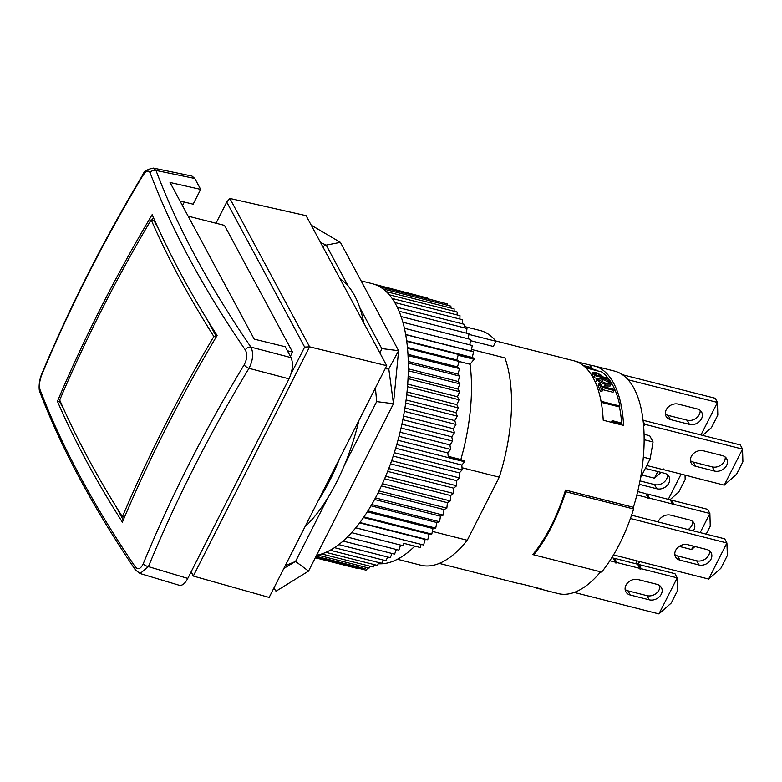 <?xml version="1.0" encoding="UTF-8"?>
<svg xmlns="http://www.w3.org/2000/svg" width="782" height="782" viewBox="0 0 782 782"><rect width="100%" height="100%" fill="white"/><g stroke="black" fill="none" stroke-linecap="round" stroke-linejoin="round"><path stroke-width="1.17" d="M291.08 357.638L285.215 346.719L254.228 339.144L170.036 182.46L200.661 189.381L194.796 178.462L155.989 170.427A4.712 3.969 159.4 0 0 150.085 172.695A1563.824 630.849 -154.1 0 0 245.294 349.886C247.532 354.099 247.151 359.085 244.15 364.852A4.712 1.711 -148.8 0 0 249.008 368.332A1545.74 1269.411 155.2 0 0 148.414 566.627L187.778 578.426L289.027 378.84C292.722 370.541 293.397 363.474 291.08 357.638L250.914 347.091C253.71 353.014 253.075 360.091 249.008 368.332L289.027 378.84M184.327 202.03L182.489 205.646M630.419 518.515L726.908 542.991L724.67 538.827L631.582 515.211M708.619 579.042L726.908 542.991L727.368 555.474L720.838 568.348L708.619 579.042L613.499 554.917M565.728 491.761A116.323 52.775 104.2 0 1 533.725 554.849L601.622 572.072A116.323 52.775 104.2 0 0 633.625 508.984L565.728 491.761L565.259 490.871A114.749 52.062 104.2 0 1 533.256 553.959A114.749 52.062 -75.8 0 1 532.845 554.458L533.627 554.653M632.618 507.107L633.625 508.984M658.923 613.909L677.212 577.859L677.583 590.527L671.239 603.02L658.923 613.909L574.203 592.414M641.23 568.729L638.992 564.565L674.974 573.695L677.212 577.859L641.23 568.729A0.782 0.626 -28.3 0 1 639.872 568.387L616.793 562.532A0.782 0.626 -28.3 0 1 615.434 562.18L609.852 560.762M630.204 594.994A9.433 7.537 -28.3 0 1 625.815 591.739A9.433 7.537 -28.3 0 1 627.868 582.619A9.433 7.537 -28.3 0 1 638.044 579.54L657.056 584.369A9.433 7.537 -28.3 0 1 661.445 587.624A9.433 7.537 -28.3 0 1 659.392 596.744A9.433 7.537 -28.3 0 1 649.216 599.814L630.204 594.994L627.966 590.83L646.978 595.649A9.433 7.537 -28.3 0 0 656.03 593.548A9.433 7.537 -28.3 0 0 659.9 585.767M700.144 410.345A9.433 7.537 -28.3 0 1 696.273 418.126A9.433 7.537 -28.3 0 1 687.222 420.227L668.209 415.398A9.433 7.537 -28.3 0 1 665.355 414.001M697.29 408.947A9.433 7.537 -28.3 0 1 701.679 412.202A9.433 7.537 -28.3 0 1 699.626 421.312A9.433 7.537 -28.3 0 1 689.46 424.391L670.448 419.572A9.433 7.537 -28.3 0 1 666.059 416.307A9.433 7.537 -28.3 0 1 668.111 407.197A9.433 7.537 -28.3 0 1 678.287 404.118L697.29 408.947M616.793 562.532L614.554 558.358L637.633 564.213L639.872 568.387M707.632 509.317L709.88 513.481L673.889 504.351L671.65 500.187L707.632 509.317M673.889 504.351A0.782 0.626 -28.3 0 1 672.53 504.009L670.291 499.845L647.213 493.98A0.782 0.626 -28.3 0 1 646.303 494.468M672.53 504.009L649.451 498.154L647.213 493.98M692.559 521.399A9.433 7.537 -28.3 0 1 688.15 529.561M658.161 521.956A9.433 7.537 -28.3 0 1 670.702 515.172L689.714 519.991A9.433 7.537 -28.3 0 1 694.103 523.256A9.433 7.537 -28.3 0 1 693.292 530.87M667.486 474.723A9.433 7.537 -28.3 0 1 663.615 482.504A9.433 7.537 -28.3 0 1 654.554 484.605L639.989 480.91M611.827 557.664L613.196 558.016L615.434 562.18M614.554 558.358A0.782 0.626 -28.3 0 1 613.645 558.847M638.992 564.565A0.782 0.626 -28.3 0 1 638.083 565.054M627.966 590.83A9.433 7.537 -28.3 0 1 625.121 589.423M679.226 546.393L691.581 549.531L693.321 546.1M700.173 532.61L709.88 513.481L710.242 526.149L706.185 534.135M694.993 546.52L691.581 549.531M622.521 374.744L715.217 398.263L717.456 402.437L717.817 415.105L711.483 427.588L702.666 435.388M640.135 561.672L637.35 564.145M685.042 475.212L685.159 479.483L678.825 491.966L670.008 499.766M657.789 471.585L654.426 478.203L641.944 475.036M646.782 465.505L662.462 469.483A0.782 0.626 -28.3 0 1 663.859 469.728L663.478 469.014M690.516 476.492L688.307 475.925A0.782 0.626 -28.3 0 0 686.958 475.583L663.859 469.728M688.307 475.925L687.916 475.212M695.521 466.238A9.433 7.537 -28.3 0 1 691.132 462.983A9.433 7.537 -28.3 0 1 693.194 453.873A9.433 7.537 -28.3 0 1 703.36 450.794L722.373 455.613A9.433 7.537 -28.3 0 1 726.761 458.878A9.433 7.537 -28.3 0 1 724.709 467.988A9.433 7.537 -28.3 0 1 714.533 471.067L695.521 466.238L693.282 462.074A9.433 7.537 -28.3 0 1 690.438 460.676M643.097 420.276L740.3 444.938L742.538 449.103L742.9 461.771L736.566 474.263L724.249 485.153L742.538 449.103L644.769 424.303L643.694 426.415M725.227 457.02A9.433 7.537 -28.3 0 1 721.346 464.791A9.433 7.537 -28.3 0 1 712.294 466.903L693.282 462.074M637.692 491.565L645.854 493.638L648.092 497.802L636.861 494.957M643.234 421.449L644.769 424.303M661.044 472.406L654.426 478.203M644.163 439.719L653.058 441.977L650.125 458.907L640.575 477.743M644.104 434.303L649.705 435.721L653.058 441.977M698.903 564.956A9.433 7.537 151.7 0 0 709.078 561.877A9.433 7.537 151.7 0 0 711.131 552.766A9.433 7.537 151.7 0 0 706.742 549.502L687.74 544.683A9.433 7.537 151.7 0 0 677.564 547.762A9.433 7.537 151.7 0 0 675.511 556.872A9.433 7.537 151.7 0 0 679.9 560.137L698.903 564.956L696.664 560.792A9.433 7.537 151.7 0 0 705.726 558.69A9.433 7.537 151.7 0 0 709.597 550.909M696.664 560.792L677.662 555.963L679.9 560.137M635.639 563.705L637.066 560.889M612.14 420.638L611.201 422.045L612.629 421.557L622.14 423.971L621.641 423.052L612.14 420.638L612.629 421.557M700.955 434.958L717.456 402.437L628.151 379.778M649.451 498.154A0.782 0.626 -28.3 0 1 648.092 497.802M671.65 500.187A0.782 0.626 -28.3 0 1 670.741 500.676M668.297 499.336L681.054 474.195M645.306 468.418A9.433 7.537 -28.3 0 1 645.629 468.496L664.632 473.315A9.433 7.537 -28.3 0 1 669.021 476.58A9.433 7.537 -28.3 0 1 666.968 485.69A9.433 7.537 -28.3 0 1 656.792 488.77L639.305 484.332M188.139 216.155L224.473 225.372L292.546 352.047L290.376 356.328M287.375 350.737L292.546 352.047M213.857 336.485A1568.086 1252.256 151.7 0 0 122.403 516.746A1568.086 620.253 -153.1 0 1 59.706 400.061A1568.086 1252.256 -28.3 0 1 102.09 309.086A1568.086 1252.256 -28.3 0 1 151.161 219.81A1568.086 620.253 26.9 0 0 213.857 336.485L216.145 337.071M124.455 517.264L122.403 516.746M143.243 563.744A4.712 2.014 22.5 0 0 148.414 566.627L140.086 573.529L135.394 569.922A4.712 3.509 -34.2 0 1 135.237 566.833C137.994 570.039 140.662 569.003 143.243 563.744A1550.393 1273.233 -24.8 0 1 244.15 364.852M200.661 189.381L193.154 204.18L179.977 200.964M245.294 349.886A4.712 3.519 -34.4 0 1 250.914 347.091A1559.132 628.963 25.9 0 1 155.989 170.427L153.468 168.091L191.991 176.058L194.796 178.462M57.438 401.322A1567.812 1252.031 -28.3 0 1 70.605 371.098A1567.812 1252.031 -28.3 0 1 152.158 214.63A1567.812 620.136 26.9 0 0 217.093 335.478A1567.812 1252.031 151.7 0 0 122.373 522.171A1567.812 620.136 -153.1 0 1 57.438 401.322L59.794 401.919L60.185 401.146M152.06 220.035L153.38 217.445M123.273 520.059L115.912 506.355M64.085 409.905L59.794 401.919M216.389 336.651L207.572 320.249M158.58 229.067L153.995 220.524L151.161 219.81M140.086 573.529L179.303 585.288C182.186 585.865 185.011 583.577 187.778 578.426M135.237 566.833A1563.824 606.089 27.8 0 1 40.019 389.641C38.944 385.731 39.52 380.785 41.729 374.822A1550.393 1199.617 148.6 0 1 142.637 175.93C146.009 170.867 148.492 169.792 150.085 172.695M340.033 278.803A138.336 62.756 104.2 0 1 348.293 286.222A138.336 62.756 104.2 0 1 359.71 307.473L381.802 348.577L398.605 350.698L388.791 368.889L393.473 403.717L398.605 350.698L340.385 242.352L326.202 245.118L348.293 286.222M320.483 242.42L326.202 245.118L322.712 246.555M142.637 175.93A4.712 1.681 -149.1 0 1 142.627 175.109L142.627 175.109C103.615 240.191 69.979 306.495 41.72 374.011L41.72 374.011A4.712 2.043 22.7 0 0 41.729 374.822M40.019 389.641A4.712 3.978 159.1 0 0 39.96 392.29L39.96 392.29C61.573 448.8 93.381 508.007 135.394 569.922M311.216 225.167L340.385 242.352M386.719 365.673L309.604 346.827L229.859 198.442L306.104 215.656L386.719 365.673L269.135 597.428L193.301 576.06L309.604 346.827L304.648 347.061L290.972 374.011M601.045 401.274L619.911 406.053A112.393 50.986 104.2 0 0 601.544 371.89L586.001 367.941M596.734 378.332L594.027 377.647A112.393 50.986 -75.8 0 0 592.521 375.438L592.169 374.422L593.069 372.34L595.933 372.32L601.759 375.536A114.749 52.062 -75.8 0 1 602.648 376.797L607.927 378.146A114.749 52.062 -75.8 0 1 608.552 379.094L594.975 375.653A114.749 52.062 -75.8 0 0 593.43 373.385L592.521 375.438M611.074 384.138L610.087 386.015L604.33 385.946L605.336 384.089C601.593 383.346 598.807 381.782 596.969 379.387L596.783 378.244L602.394 378.459C606.079 379.143 608.924 380.629 610.928 382.926L611.074 384.138L605.336 384.089M596.969 379.387L595.982 381.313L596.783 378.244M614.095 390.501A114.749 52.062 -75.8 0 0 613.626 389.26L601.553 386.2A114.749 52.062 -75.8 0 0 600.615 383.923L599.11 383.542L598.083 385.379A112.393 50.986 -75.8 0 1 600.302 391.195L601.808 391.577L602.883 389.866A114.749 52.062 -75.8 0 0 602.032 387.442L614.095 390.501L613.039 392.271L602.814 389.671M385.106 368.85L388.791 368.889M379.974 353.122L381.802 348.577M283.866 568.397L295.576 561.437L308.558 571.095L393.473 403.717L376.67 401.606L375.428 387.921M273.905 588.035L275.997 591.212L308.558 571.095M376.67 401.606L344.451 465.104A138.336 62.756 104.2 0 1 327.795 497.938L295.576 561.437L285.235 565.709M464.449 326.534L480.334 330.561A121.044 54.906 104.2 0 1 495.954 341.245L468.897 334.383M602.883 389.866L601.368 389.485A114.749 52.062 -75.8 0 0 599.11 383.542M600.302 391.195L601.368 389.485M432.378 531.408L467.255 540.264L499.258 477.186L462.015 467.734M471.468 349.427L504.918 357.921A121.044 54.906 104.2 0 1 499.258 477.186M330.17 550.254L381.714 563.323L383.268 560.049M583.294 365.526L591.906 367.716L592.619 369.036M585.18 367.149L593.372 369.231A111.357 50.517 104.2 0 1 598.152 371.03M619.911 406.053L619.461 406.943A111.357 50.517 104.2 0 1 621.641 423.052M622.14 423.971L621.758 424.724A111.357 50.517 104.2 0 1 621.768 424.939M590.371 367.325L591.348 365.399A114.749 52.062 104.2 0 1 594.203 365.937A114.749 52.062 104.2 0 1 623.586 425.398L603.215 420.237A114.749 52.062 -75.8 0 0 573.832 360.766L495.72 340.952M467.255 540.264A121.044 54.906 104.2 0 1 420.804 565.21L397.403 559.267M598.474 379.769L604.75 382.828C607.634 383.786 609.188 383.698 609.413 382.545L603.059 379.593C600.253 378.644 598.729 378.703 598.474 379.769L598.426 379.231M609.471 383.092L608.953 383.444M439.279 563.411L517.401 583.225A114.749 52.062 -75.8 0 0 521.076 583.861L541.447 589.022A114.749 52.062 104.2 0 1 537.762 588.396A114.749 52.062 104.2 0 1 534.223 587.194M596.617 373.161L594.76 373.102L595.131 374.04A114.749 52.062 -75.8 0 1 595.855 375.077L601.133 376.416A114.749 52.062 -75.8 0 0 600.42 375.38L596.617 373.161L595.816 375.018M594.027 377.647L594.975 375.653M593.43 373.385L593.069 372.34M600.068 376.152L600.42 375.38M602.091 381.548L603.059 379.593M495.954 341.245L493.325 346.446L470.549 340.669M600.625 571.818A114.749 52.062 104.2 0 1 558.133 593.558L537.762 588.396M565.259 490.871A114.749 52.062 -75.8 0 0 565.503 490.079L633.4 507.303A114.749 52.062 104.2 0 0 614.574 371.108L594.203 365.937M591.348 365.399L576.608 361.655M191.248 571.593L193.301 576.06L191.072 571.925M229.859 198.442L226.731 202.069L304.648 347.061M215.998 223.222L226.731 202.069M621.758 424.724L611.201 422.045M619.461 406.943L601.241 402.319M376.367 285.059L427.646 298.069L427.744 298.724L444.068 303.054M379.759 286.74L447.49 303.924L447.636 305.312M383.092 288.939L450.872 306.133L451.009 308.059M386.288 291.637L454.098 308.841L454.166 311.265M389.309 294.814L457.138 312.018L457.128 314.931M392.144 298.45L459.982 315.664L459.855 319.046M394.783 302.536L462.631 319.75L462.348 323.826M397.344 307.326L464.655 324.403L464.322 327.824M399.123 311.285L466.971 328.499L466.395 333.132M401.127 316.573L468.985 333.787L468.213 338.811M402.906 322.252L470.764 339.466L469.777 344.862M404.441 328.284L472.308 345.497L471.116 351.089L473.599 351.88L472.25 357.442L474.635 358.567L470.07 364.256A130.467 59.188 104.2 0 1 460.842 459.533L464.567 461.077L464.635 461.771L461.83 465.036L462.162 469.904L459.317 472.895L459.484 477.919L456.61 480.617L456.6 485.778L453.716 488.173L453.531 493.462L450.637 495.534L450.276 500.92L447.402 502.679L446.854 508.144L444 509.571L443.286 515.103L440.462 516.198L439.582 521.77L436.786 522.523L435.74 528.114L433.003 528.534L431.791 534.116L429.113 534.194L427.744 539.756L425.134 539.492L423.619 545.015L421.087 544.409L420.149 547.488L403.854 543.353L403.131 545.728L351.568 532.64M414.802 546.129A130.467 59.188 104.2 0 1 378.322 563.734M368.127 567.888L366.035 570.156L357.452 567.976M395.672 448.252L461.83 465.036M396.767 444.547L464.635 461.771M361.069 280.846L372.271 283.68A139.9 63.469 104.2 0 1 404.304 411.831A139.9 63.469 104.2 0 1 325.84 552.385A139.9 63.469 104.2 0 1 316.593 555.259M373.874 284.14L424.02 297.15M378.899 562.62L377.452 565.425L325.85 552.336M400.589 545.083L398.888 550.157L347.316 537.068M396.318 549.502L394.607 554.145L343.044 541.056M391.987 553.48L390.306 557.674L338.743 544.595M387.637 556.999L386.005 560.743L334.452 547.664M374.539 564.692L373.229 567.028L321.715 553.959M370.209 566.266L369.075 568.133L317.58 555.064M365.917 567.331L364.998 568.719L316.055 556.305M361.675 567.879L361.01 568.807L315.566 557.283M357.501 567.918L357.13 568.387L315.312 557.771M353.386 567.439L315.302 557.791M355.732 527.821L421.087 544.409M355.751 527.791L423.619 545.015M359.632 522.875L425.134 539.492M363.483 517.547L429.113 534.194M359.886 522.542L427.744 539.756M363.923 516.902L431.791 534.116M367.266 511.858L433.003 528.534M367.872 510.89L435.74 528.114M370.961 505.827L436.786 522.523M371.704 504.546L439.582 521.77M374.558 499.483L440.462 516.198M375.419 497.89L443.286 515.103M378.038 492.836L444 509.571M378.987 490.93L446.854 508.144M381.381 485.935L447.402 502.679M382.408 483.706L450.276 500.92M384.578 478.78L450.637 495.534M385.653 476.238L453.531 493.462M387.618 471.399L453.716 488.173M388.732 468.565L456.6 485.778M390.492 463.843L456.61 480.617M391.616 460.706L459.484 477.919M393.18 456.111L459.317 472.895M394.294 452.69L462.162 469.904M397.96 440.286L447.832 452.944L448.272 456.952L464.567 461.077M399.016 436.317L450.598 449.406L447.832 452.944M400.042 432.25L449.914 444.899L450.598 449.406M401.049 428.018L452.622 441.107L449.914 444.899M401.899 424.167L451.771 436.815L452.622 441.107M402.838 419.69L454.41 432.778L451.771 436.815M403.532 416.063L453.394 428.712L454.41 432.778M404.382 411.361L455.955 424.44L453.394 428.712M404.939 407.979L454.772 420.618L455.955 424.44M405.682 403.053L457.255 416.141L454.772 420.618M406.102 399.944L455.916 412.573L457.255 416.141M406.728 394.812L458.301 407.901L455.916 412.573M407.031 391.978L456.805 404.607L458.301 407.901M407.52 386.67L459.093 399.749L456.805 404.607M407.715 384.118L457.45 396.738L459.093 399.749M368.087 568.025L365.839 567.458M408.057 355.585L459.64 368.664L457.841 374.05L459.894 376.152L457.969 381.43L459.884 383.845L457.832 389.006L459.62 391.723L457.45 396.738M408.282 361.47L457.841 374.05M407.461 347.433L456.835 359.964L458.115 355.243L474.41 359.378M470.07 364.256L459.102 361.47M407.539 348.332L459.112 361.421L457.47 366.885L459.64 368.664M407.989 354.334L457.47 366.885M405.702 334.491L471.116 351.089M405.731 334.657L473.599 351.88M406.767 341.353L474.635 358.567M408.321 363.063L459.894 376.152M448.203 456.317L460.842 459.533M408.145 376.396L457.832 389.006M408.048 378.635L459.62 391.723M408.341 368.84L457.969 381.43M408.312 370.766L459.884 383.845M456.835 359.964L459.112 361.421M406.689 340.815L472.25 357.442M318.43 500.275A138.336 62.756 -75.8 0 0 339.711 458.33M327.795 497.938A138.336 62.756 104.2 0 1 304.902 526.941M359.71 307.473A138.336 62.756 104.2 0 1 363.825 323.074M358.928 420.452A138.336 62.756 104.2 0 1 344.451 465.104M608.552 379.094L607.946 380.384M533.725 554.849L533.256 553.959M690.584 476.619L724.249 485.153M663.371 468.995L663.81 469.826M643.342 457.187L650.125 458.907M674.807 554.565A9.433 7.537 151.7 0 0 677.662 555.963M689.46 424.391L687.222 420.227M668.209 415.398L670.448 419.572M649.216 599.814L646.978 595.649M714.533 471.067L712.294 466.903M656.792 488.77L654.554 484.605M41.72 374.011C38.328 382.154 38.856 391.078 39.96 392.29M153.458 168.091C147.26 169.195 143.644 171.541 142.627 175.109"/></g></svg>
